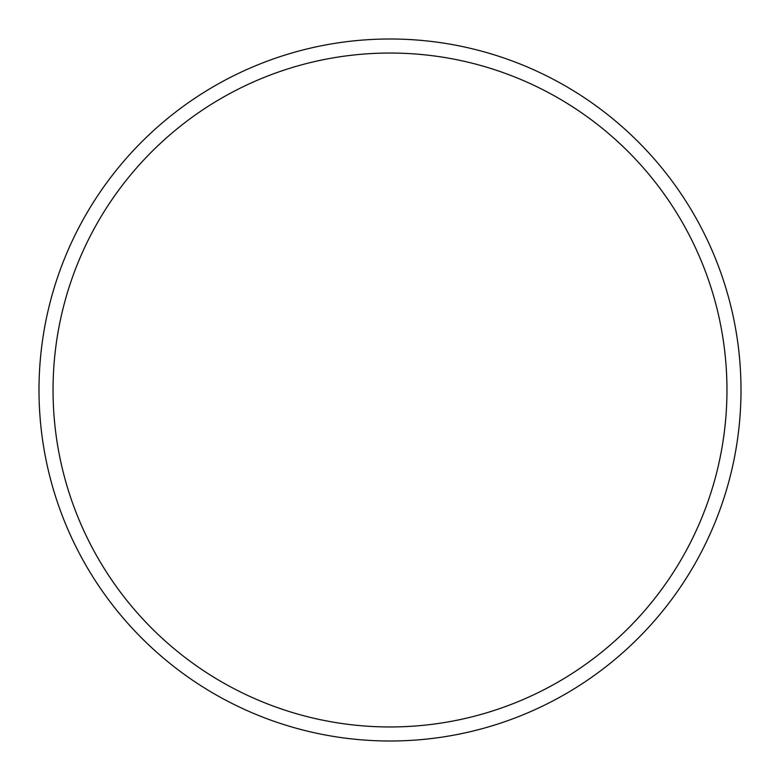 <?xml version="1.0" encoding="UTF-8"?>
<svg xmlns="http://www.w3.org/2000/svg" width="780" height="780" viewBox="0 0 780 780"><rect width="100%" height="100%" fill="white"/><g stroke="black" fill="none" stroke-linecap="round" stroke-linejoin="round"><path stroke-width="1.17" d="M741 390A351 351 0 0 0 390 39A351 351 0 0 0 39 390A351 351 0 0 0 390 741A351 351 0 0 0 741 390M726.96 390A336.96 336.96 0 0 0 390 53.04A336.96 336.96 0 0 0 53.04 390A336.96 336.96 0 0 0 390 726.96A336.96 336.96 0 0 0 726.96 390"/></g></svg>
